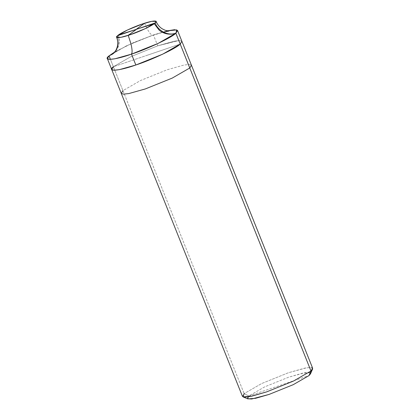<?xml version="1.0" encoding="UTF-8"?>
<svg xmlns="http://www.w3.org/2000/svg" width="420" height="420" viewBox="0 0 420 420"><rect width="100%" height="100%" fill="white"/><g stroke="black" fill="none" stroke-linecap="round" stroke-linejoin="round"><path stroke-width="0.32" stroke-dasharray="2.1 1.58" d="M146.8 55.409L180.212 44.074L113.384 66.738L109.037 55.87L126.572 45.764L153.405 34.944L167.323 30.854L153.405 34.944L133.009 42.851L115.001 51.786L133.009 42.851L153.405 34.944L167.323 30.854L153.405 34.944L126.572 45.764L109.037 55.87L113.384 66.738L146.8 55.409M121.249 93.356L122.95 90.647L113.384 66.738L130.919 56.632L157.752 45.812L178.81 40.572L157.752 45.812L130.919 56.632L113.384 66.738L130.919 56.632L157.752 45.812L174.31 41.16L179.692 40.562L181.907 41.365L179.692 40.562L174.31 41.16L157.752 45.812L130.919 56.632L113.384 66.738L111.689 69.447M113.857 53.099L117.595 47.906L118.787 41.895L117.574 35.7L118.787 41.895L117.595 47.906L113.857 53.099M310.202 372.771L302.652 373.175L288.797 377.144L264.647 386.888L248.866 395.981L309.01 375.585L248.866 395.981L247.889 398.9M242.44 396.349L244.136 393.635L110.439 59.377M312.659 368.261L310.443 367.463L305.062 368.062L288.503 372.708L261.671 383.534L244.136 393.635L248.866 395.981L264.647 386.888L288.797 377.144L305.078 372.719L309.593 372.54L310.475 373.868M247.936 396.905L248.866 395.981L244.136 393.635L122.95 90.647L140.48 80.54L167.317 69.72L183.871 65.069L189.257 64.47L191.473 65.273L189.257 64.47L183.871 65.069L167.317 69.72L140.48 80.54L122.95 90.647M312.585 369.07L311.608 367.589L306.59 367.794L288.503 372.708L261.671 383.534L244.136 393.635M144.564 23.258L147.021 28.654L149.678 32.975L151.835 35.096L152.78 35.333L153.405 34.944L157.752 45.812M118.367 35.065L119.448 39.58L119.102 44.562L117.222 49.172L113.883 53.078L118.335 50.232L129.108 44.782L140.28 39.979L152.528 35.432L163.48 32.125"/><path stroke-width="0.63" d="M116.618 37.223L117.574 35.7L127.433 30.014L142.527 23.924L151.841 21.31L156.114 21.425L155.159 22.953C159.049 19.992 152.103 20.533 142.527 23.924C133.508 26.838 119.779 33.311 117.574 35.7L155.159 22.953C158.203 31.143 168.142 36.068 175.865 33.206L180.212 44.074L178.81 40.572L180.212 44.074L162.677 54.18L135.844 65.005L119.285 69.652L113.904 70.25L111.689 69.447L113.904 70.25L119.285 69.652L135.844 65.005L162.677 54.18L180.212 44.074C176.284 48.316 151.883 59.829 135.844 65.005C118.823 71.038 106.47 71.993 113.384 66.738L111.689 69.447L107.342 58.58L109.557 59.383L114.938 58.784L131.497 54.138L158.329 43.312L175.865 33.206C171.938 37.448 147.535 48.962 131.497 54.138C114.476 60.17 102.123 61.126 109.037 55.87L113.857 53.099L116.162 49.88L117.317 46.704C118.067 43.554 117.836 40.399 116.618 37.223L120.892 37.338L130.205 34.724L145.299 28.634L155.159 22.953C152.953 25.337 139.225 31.81 130.205 34.724C120.629 38.115 113.683 38.656 117.574 35.7L155.159 22.953C158.203 31.143 168.142 36.068 175.865 33.206C171.938 37.448 147.535 48.962 131.497 54.138C114.476 60.17 102.123 61.126 109.037 55.87C102.123 61.126 114.476 60.17 131.497 54.138C147.535 48.962 171.938 37.448 175.865 33.206L180.212 44.074L181.907 41.365L180.212 44.074C176.284 48.316 151.883 59.829 135.844 65.005C118.823 71.038 106.47 71.993 113.384 66.738M110.439 59.377L109.037 55.87L112.476 54.133L113.883 53.078L109.037 55.87L115.001 51.786L109.037 55.87L107.342 58.58M175.865 33.206L176.804 29.904L167.323 30.854L176.804 29.904L175.865 33.206L176.804 29.904L167.323 30.854L174.584 29.699L177.56 30.497L175.865 33.206M136.447 29.264L148.88 25.321C150.728 25.2 153.405 22.911 154.675 24.302L159.191 30.182C163.254 33.422 167.811 34.687 172.856 33.983C174.158 33.516 175.219 33.401 176.038 33.637L310.963 370.976L293.428 381.082L266.595 391.902L251.654 396.218L243.049 396.884L247.889 398.9L255.633 398.302L269.078 394.422L293.233 384.678L309.01 375.585L310.202 372.771M180.212 44.074L189.772 67.982L172.242 78.089L145.404 88.914L128.851 93.56L123.464 94.159L121.249 93.356L123.464 94.159L128.851 93.56L145.404 88.914L172.242 78.089L189.772 67.982L191.473 65.273L189.772 67.982L310.963 370.976L293.428 381.082L266.595 391.902L250.037 396.548L244.655 397.152L242.44 396.349L111.689 69.447M122.95 90.647L121.249 93.356M243.049 396.884L244.136 393.635M247.936 396.905L247.674 398.795L251.706 399L269.078 394.422L293.233 384.678L309.01 375.585L310.963 370.976L312.585 369.07L310.475 373.868L309.01 375.585L310.963 370.976L312.659 368.261L177.56 30.497M136.185 29.379L144.564 23.258M136.547 29.269L130.736 33.516C130.116 34.503 128.105 34.314 128.457 36.12L130.746 43.118C131.959 47.785 132.347 51.146 131.906 53.198C131.155 53.445 131.948 55.466 133.04 58.002L135.844 65.005M136.285 29.384L118.367 35.065M156.114 21.425C157.432 24.591 159.464 27.053 162.204 28.812L165.233 30.298L169.066 31.017L163.48 32.125"/></g></svg>
